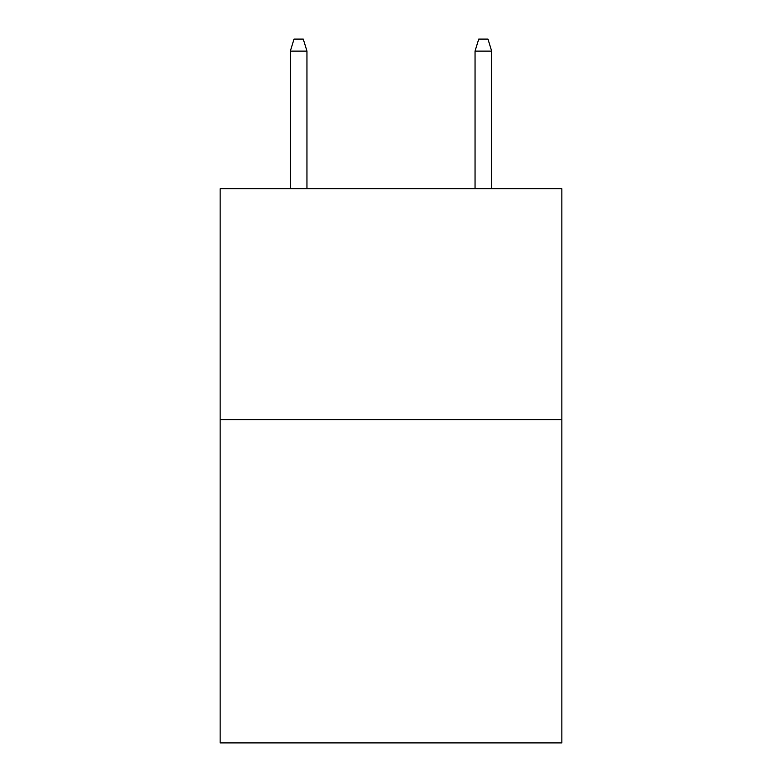 <?xml version="1.0" encoding="UTF-8"?>
<svg xmlns="http://www.w3.org/2000/svg" width="782" height="782" viewBox="0 0 782 782"><rect width="100%" height="100%" fill="white"/><g stroke="black" fill="none" stroke-linecap="round" stroke-linejoin="round"><path stroke-width="1.17" d="M561.867 419.631L561.867 742.9L220.133 742.9L220.133 188.726L561.867 188.726L561.867 419.631L220.133 419.631M306.955 188.726L306.955 51.104L290.327 51.104L290.327 188.726M290.327 51.104L294.022 39.1L303.26 39.1L306.955 51.104M475.045 51.104L478.74 39.1L487.978 39.1L491.673 51.104L475.045 51.104L475.045 188.726M491.673 51.104L491.673 188.726"/></g></svg>

